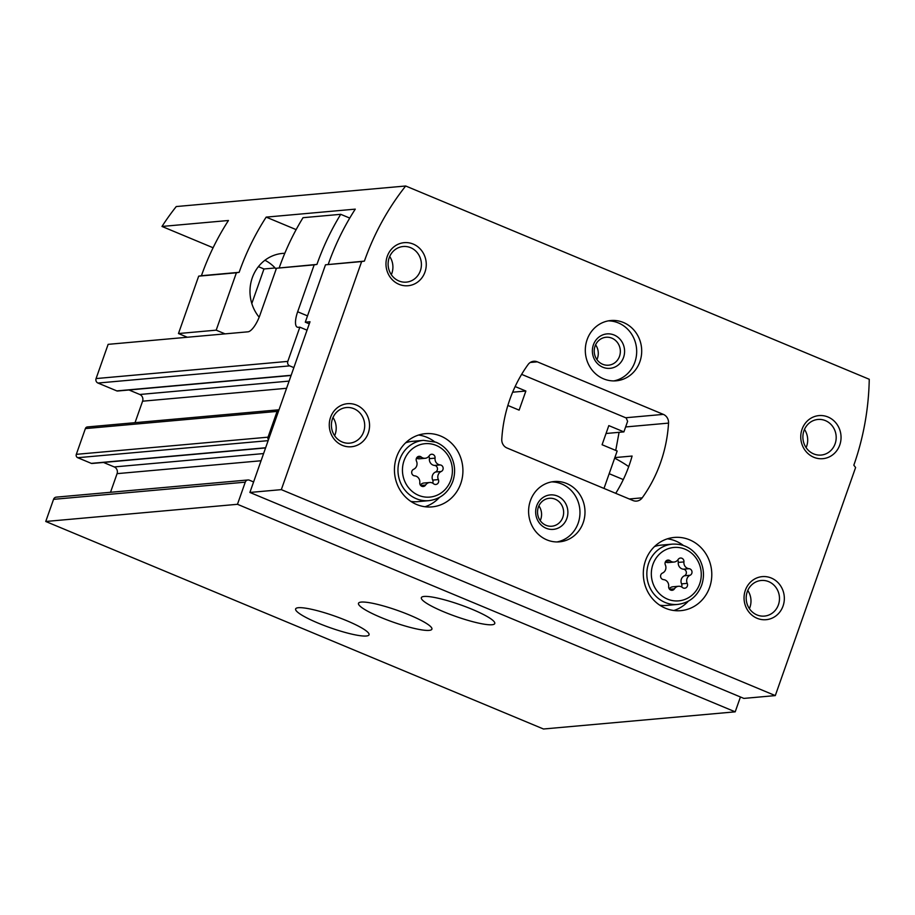 <?xml version="1.0" encoding="UTF-8"?>
<svg xmlns="http://www.w3.org/2000/svg" width="915" height="915" viewBox="0 0 915 915"><rect width="100%" height="100%" fill="white"/><g stroke="black" fill="none" stroke-linecap="round" stroke-linejoin="round"><path stroke-width="1.37" d="M307.04 330.178L299.846 327.17L287.802 361.391A3.454 3.225 84.9 0 0 289.678 365.874L293.852 367.613M265.567 447.938L92.015 463.482A1.727 1.613 84.9 0 1 91.294 463.367L77.718 457.706A2.596 2.413 84.9 0 1 76.311 454.343L85.381 428.586A2.596 2.413 84.9 0 1 87.417 426.939L279.006 409.783A2.596 2.413 84.9 0 0 277.096 411.407L268.026 437.176A2.596 2.413 84.9 0 0 268.45 439.772M247.976 479.975A3.454 3.225 84.9 0 0 245.266 482.159L237.465 504.302L735.202 711.836L543.487 729.003L45.75 521.481L53.55 499.338A3.454 3.225 84.9 0 1 56.25 497.142L247.976 479.975A3.454 3.225 84.9 0 1 249.418 480.203L253.592 481.942M735.202 711.836L740.441 696.978M623.287 479.574L609.184 473.696M299.846 327.17L298.279 327.318A17.293 5.673 112.6 0 1 297.295 327.17A17.293 5.673 112.6 0 1 297.661 311.775L314.177 264.858L316.933 264.412L276.467 268.244L314.177 264.858M276.467 268.244L259.94 315.149A17.293 5.673 112.6 0 1 247.988 331.813L108.13 344.349L96.075 378.57A3.454 3.225 84.9 0 0 97.962 383.042L289.678 365.874M110.521 492.293L117.074 473.65A5.193 4.827 84.9 0 0 114.249 466.936L103.498 462.452M135.031 422.673L142.591 401.193A5.193 4.827 84.9 0 0 139.778 394.479L129.015 389.984M97.962 383.042L116.811 390.899A1.727 1.613 84.9 0 0 117.532 391.014L291.084 375.47M279.224 267.786A259.448 241.56 -95.1 0 1 303.025 217.69L340.735 214.316A259.448 241.56 84.9 0 0 316.933 264.412M349.759 218.079L340.735 214.316M45.75 521.481L237.465 504.302M381.052 617.499A38.922 6.245 -160.6 0 0 431.903 629.154A38.922 6.245 -160.6 0 0 397.27 610.339A38.922 6.245 -160.6 0 0 358.486 603.305A38.922 6.245 -160.6 0 0 381.052 617.499M318.191 623.126A38.922 6.245 -160.6 0 0 369.042 634.793A38.922 6.245 -160.6 0 0 334.41 615.967A38.922 6.245 -160.6 0 0 295.625 608.933A38.922 6.245 -160.6 0 0 318.191 623.126M443.912 611.872A38.922 6.245 -160.6 0 0 494.763 623.527A38.922 6.245 -160.6 0 0 460.131 604.712A38.922 6.245 -160.6 0 0 421.346 597.678A38.922 6.245 -160.6 0 0 443.912 611.872M515.145 386.553L525.862 391.025L512.64 392.203M525.862 391.025L519.125 410.137L507.859 405.448M603.992 488.438L617.168 451.015L602.081 444.736L608.818 425.612L623.893 431.891L606.039 433.493M623.893 431.891L627.621 421.335L626.203 417.972L521.619 374.361M413.637 469.281A3.42 3.18 84.9 0 0 414.644 475.857A5.982 5.57 84.9 0 1 419.791 482.64A3.42 3.18 84.9 0 0 425.589 485.053A5.982 5.57 84.9 0 1 433.573 483.749A3.42 3.18 84.9 0 0 438.365 479.597A5.982 5.57 84.9 0 1 441.213 471.5A3.42 3.18 84.9 0 0 440.207 464.934A5.982 5.57 84.9 0 1 435.06 458.152A3.42 3.18 84.9 0 0 429.261 455.727A5.982 5.57 84.9 0 1 421.277 457.043A3.42 3.18 84.9 0 0 416.485 461.194A5.982 5.57 84.9 0 1 413.637 469.281M662.506 573.053A3.42 3.18 84.9 0 0 663.512 579.618A5.982 5.57 84.9 0 1 668.659 586.401A3.42 3.18 84.9 0 0 674.458 588.825A5.982 5.57 84.9 0 1 682.441 587.51A3.42 3.18 84.9 0 0 687.234 583.358A5.982 5.57 84.9 0 1 690.082 575.26A3.42 3.18 84.9 0 0 689.075 568.695A5.982 5.57 84.9 0 1 683.928 561.913A3.42 3.18 84.9 0 0 678.129 559.5A5.982 5.57 84.9 0 1 670.146 560.803A3.42 3.18 84.9 0 0 665.354 564.955A5.982 5.57 84.9 0 1 662.506 573.053M275.129 267.969L263.966 268.976L251.808 303.506M263.966 268.976L258.407 266.654M213.103 247.759L161.989 226.451L228.453 220.492A259.448 241.56 -95.1 0 0 201.426 275.712L239.147 272.327L236.39 272.784L216.192 330.166L225.079 333.872M405.688 185.997A259.448 241.56 84.9 0 0 364.387 261.118L325.5 264.801L305.29 322.183L310.002 321.76L249.898 492.453L743.861 698.408L775.291 695.594L855.605 467.519L853.832 465.186A259.448 241.56 84.9 0 0 869.25 379.279L405.688 185.997L176.252 206.55A259.448 241.56 84.9 0 0 161.989 226.451M614.846 457.591L632.093 456.047A138.371 128.832 -95.1 0 1 615.726 493.322M628.719 466.639A86.479 13.885 -160.6 0 0 614.651 458.141M305.29 322.183L309.27 323.841M201.426 275.712L198.681 276.158L178.471 333.54L216.192 330.166M178.471 333.54L187.358 337.246M325.5 264.801L361.642 261.564L281.328 489.639L775.291 695.594M249.898 492.453L281.328 489.639M198.681 276.158L236.39 272.784M364.387 261.118L361.642 261.564M296.14 229.619L266.173 217.118L355.272 209.135A259.448 241.56 -95.1 0 0 328.245 264.355M266.173 217.118A259.448 241.56 84.9 0 0 239.147 272.327M537.311 361.837A8.647 8.052 84.9 0 0 533.708 361.276A8.647 8.052 84.9 0 0 528.081 364.547A138.371 128.832 84.9 0 0 501.775 439.257A8.647 8.052 84.9 0 0 506.979 447.984L632.997 500.528A8.647 8.052 84.9 0 0 636.611 501.088A8.647 8.052 84.9 0 0 642.227 497.817A138.371 128.832 84.9 0 0 668.545 423.107A8.647 8.052 84.9 0 0 663.341 414.381L537.311 361.837L530.254 362.466M615.738 450.42L619.078 432.326M460.737 483.646A36.76 34.221 84.9 0 0 425.406 433.676A36.76 34.221 84.9 0 0 394.594 473.329A36.76 34.221 84.9 0 0 431.96 506.887A36.76 34.221 84.9 0 0 460.737 483.646M709.605 587.407A36.76 34.221 84.9 0 0 674.275 537.437A36.76 34.221 84.9 0 0 643.462 577.102A36.76 34.221 84.9 0 0 680.829 610.648A36.76 34.221 84.9 0 0 709.605 587.407M530.403 500.688A30.264 28.182 -95.1 0 1 554.101 481.553A30.264 28.182 -95.1 0 1 584.868 509.186A30.264 28.182 -95.1 0 1 559.5 541.84A30.264 28.182 -95.1 0 1 530.403 500.688M587.11 339.659A30.264 28.182 -95.1 0 1 610.808 320.525A30.264 28.182 -95.1 0 1 641.575 348.157A30.264 28.182 -95.1 0 1 616.207 380.812A30.264 28.182 -95.1 0 1 587.11 339.659M745.336 590.301A21.617 20.13 -95.1 0 1 779.763 584.662A21.617 20.13 -95.1 0 1 767.479 619.524A21.617 20.13 -95.1 0 1 745.336 590.301M330.555 417.366A21.617 20.13 -95.1 0 1 364.982 411.727A21.617 20.13 -95.1 0 1 352.698 446.589A21.617 20.13 -95.1 0 1 330.555 417.366M387.262 256.337A21.617 20.13 -95.1 0 1 421.689 250.699A21.617 20.13 -95.1 0 1 409.405 285.56A21.617 20.13 -95.1 0 1 387.262 256.337M802.043 429.272A21.617 20.13 -95.1 0 1 836.47 423.634A21.617 20.13 -95.1 0 1 824.186 458.507A21.617 20.13 -95.1 0 1 802.043 429.272M259.174 317.208A38.556 35.902 -95.1 0 1 252.277 277.805A38.556 35.902 -95.1 0 1 282.461 253.421A38.556 35.902 -95.1 0 1 284.805 253.295M264.927 260.26A38.556 35.902 -95.1 0 1 276.158 269.124M803.953 430.759A17.877 16.642 -95.1 0 1 817.941 419.459A17.877 16.642 -95.1 0 1 836.116 435.78A17.877 16.642 -95.1 0 1 821.132 455.064A17.877 16.642 -95.1 0 1 803.953 430.759M804.479 429.432A17.877 16.642 -95.1 0 1 806.104 447.641M389.172 257.824A17.877 16.642 -95.1 0 1 403.16 246.512A17.877 16.642 -95.1 0 1 421.335 262.834A17.877 16.642 -95.1 0 1 406.351 282.129A17.877 16.642 -95.1 0 1 389.172 257.824M389.699 256.497A17.877 16.642 -95.1 0 1 391.323 274.694M332.465 418.853A17.877 16.642 -95.1 0 1 346.453 407.541A17.877 16.642 -95.1 0 1 364.628 423.862A17.877 16.642 -95.1 0 1 349.644 443.157A17.877 16.642 -95.1 0 1 332.465 418.853M332.991 417.526A17.877 16.642 -95.1 0 1 334.615 435.723M747.246 591.788A17.877 16.642 -95.1 0 1 761.234 580.487A17.877 16.642 -95.1 0 1 779.408 596.809A17.877 16.642 -95.1 0 1 764.425 616.092A17.877 16.642 -95.1 0 1 747.246 591.788M747.772 590.461A17.877 16.642 -95.1 0 1 749.396 608.669M608.303 320.868A30.264 28.182 -95.1 0 1 636.554 348.604A30.264 28.182 -95.1 0 1 613.679 380.926M593.4 344.829A17.293 16.104 -95.1 0 1 620.93 340.323A17.293 16.104 -95.1 0 1 611.106 368.207A17.293 16.104 -95.1 0 1 593.4 344.829M595.059 346.133A14.022 13.05 -95.1 0 1 606.039 337.258A14.022 13.05 -95.1 0 1 620.29 350.056A14.022 13.05 -95.1 0 1 608.544 365.188A14.022 13.05 -95.1 0 1 595.059 346.133M595.596 344.829A14.022 13.05 -95.1 0 1 596.923 359.595M551.596 481.896A30.264 28.182 -95.1 0 1 579.847 509.632A30.264 28.182 -95.1 0 1 556.972 541.943M536.693 505.858A17.293 16.104 -95.1 0 1 564.223 501.34A17.293 16.104 -95.1 0 1 554.399 529.236A17.293 16.104 -95.1 0 1 536.693 505.858M538.363 507.162A14.022 13.05 -95.1 0 1 549.332 498.286A14.022 13.05 -95.1 0 1 563.583 511.085A14.022 13.05 -95.1 0 1 551.837 526.216A14.022 13.05 -95.1 0 1 538.363 507.162M538.889 505.858A14.022 13.05 -95.1 0 1 540.216 520.624M659.749 605.181A30.264 28.182 84.9 0 0 666.417 605.433L677.74 604.415A30.264 28.182 84.9 0 1 646.962 576.782A30.264 28.182 84.9 0 1 672.331 544.128L661.019 545.134A30.264 28.182 84.9 0 0 654.5 546.575M683.311 545.42A36.76 34.221 84.9 0 0 667.424 538.821M673.852 610.511A36.76 34.221 84.9 0 0 688.309 601.189M410.881 501.409A30.264 28.182 84.9 0 0 417.549 501.672L428.872 500.654A30.264 28.182 84.9 0 1 398.094 473.021A30.264 28.182 84.9 0 1 423.462 440.355L412.15 441.373A30.264 28.182 84.9 0 0 405.631 442.814M434.442 441.659A36.76 34.221 84.9 0 0 418.555 435.048M424.983 506.75A36.76 34.221 84.9 0 0 439.44 497.417M665.377 561.913A5.982 5.57 84.9 0 0 668.385 562.553L674.046 562.05M681.561 586.904A3.42 3.18 84.9 0 0 681.572 583.862A5.982 5.57 84.9 0 1 684.42 575.775A3.42 3.18 84.9 0 0 683.413 569.199A5.982 5.57 84.9 0 1 678.278 562.416A3.42 3.18 84.9 0 0 677.74 560.049M678.541 586.263L672.88 586.778A5.982 5.57 84.9 0 0 669.197 588.78M416.508 458.152A5.982 5.57 84.9 0 0 419.516 458.792L425.178 458.289M432.681 483.143A3.42 3.18 84.9 0 0 432.704 480.101A5.982 5.57 84.9 0 1 435.551 472.003A3.42 3.18 84.9 0 0 434.545 465.438A5.982 5.57 84.9 0 1 429.398 458.655A3.42 3.18 84.9 0 0 428.872 456.276M429.673 482.502L424.011 483.006A5.982 5.57 84.9 0 0 420.328 485.007M96.075 378.57L287.802 361.391M53.55 499.338L245.266 482.159M116.811 390.899L291.153 375.287M139.778 394.479L289.106 381.098M142.591 401.193L286.567 388.292M85.381 428.586L277.096 411.407M76.311 454.343L268.026 437.176M77.718 457.706L268.141 440.653M91.294 463.367L265.636 447.755M114.249 466.936L263.589 453.566M117.074 473.65L261.05 460.76M307.509 315.881L297.661 311.775M450.798 480.146A26.81 24.957 84.9 0 0 423.348 443.901A26.81 24.957 84.9 0 0 408.124 487.135A26.81 24.957 84.9 0 0 450.798 480.146M699.678 583.907A26.81 24.957 84.9 0 0 672.216 547.673A26.81 24.957 84.9 0 0 656.993 590.896A26.81 24.957 84.9 0 0 699.678 583.907M625.643 426.95L668.545 423.107M629.291 498.984L642.227 497.817M625.688 417.755L663.341 414.381M665.846 561.192L670.146 560.803M678.278 562.416L683.928 561.913M683.413 569.199L689.075 568.695M684.42 575.775L690.082 575.26M681.572 583.862L687.234 583.358M669.563 589.26L674.458 588.825M416.977 457.42L421.277 457.043M429.398 458.655L435.06 458.152M434.545 465.438L440.207 464.934M435.551 472.003L441.213 471.5M432.704 480.101L438.365 479.597M420.694 485.499L425.589 485.053M672.331 544.128C684.248 543.601 693.376 548.737 699.712 559.523C703.932 567.803 704.596 576.359 701.679 585.165C697.207 596.477 689.235 602.894 677.74 604.415M423.462 440.355L435.803 442.162C442.322 444.816 447.332 449.357 450.843 455.762C455.064 464.042 455.727 472.586 452.811 481.404C448.339 492.705 440.367 499.132 428.872 500.654"/></g></svg>
